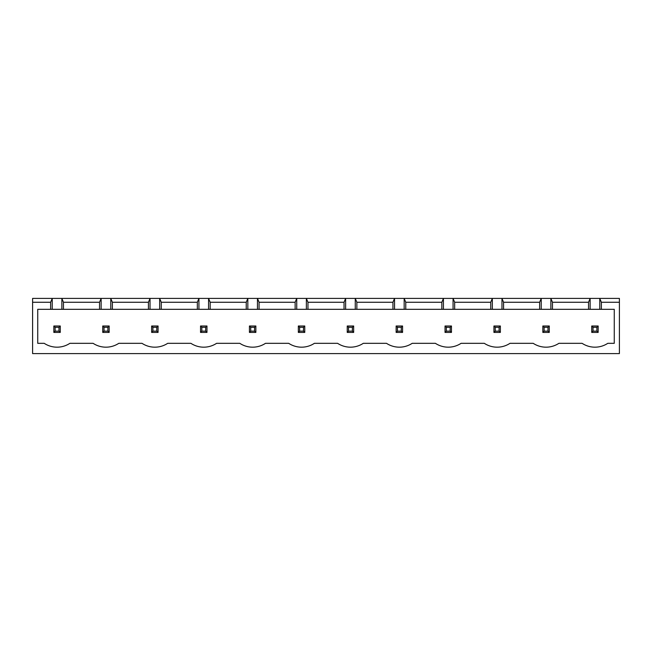 <?xml version="1.0" encoding="UTF-8"?>
<svg xmlns="http://www.w3.org/2000/svg" width="652" height="652" viewBox="0 0 652 652"><rect width="100%" height="100%" fill="white"/><g stroke="black" fill="none" stroke-linecap="round" stroke-linejoin="round"><path stroke-width="0.98" d="M32.6 353.596L32.6 298.404L619.4 298.404L619.4 353.596L32.6 353.596M32.6 302.259L50.636 302.259L50.636 309.317L37.734 309.317L37.734 343.327L44.214 343.327A23.317 23.317 0 0 0 69.886 343.327L93.114 343.327A23.317 23.317 0 0 0 118.786 343.327L142.014 343.327A23.317 23.317 0 0 0 167.686 343.327L190.914 343.327A23.317 23.317 0 0 0 216.586 343.327L239.814 343.327A23.317 23.317 0 0 0 265.486 343.327L288.714 343.327A23.317 23.317 0 0 0 314.386 343.327L337.614 343.327A23.317 23.317 0 0 0 363.286 343.327L386.514 343.327A23.317 23.317 0 0 0 412.186 343.327L435.414 343.327A23.317 23.317 0 0 0 461.086 343.327L484.314 343.327A23.317 23.317 0 0 0 509.986 343.327L533.214 343.327A23.317 23.317 0 0 0 558.886 343.327L582.114 343.327A23.317 23.317 0 0 0 607.786 343.327L614.265 343.327L614.265 309.317L601.364 309.317L601.364 302.259L619.4 302.259M601.364 302.259L599.767 298.404L599.767 309.317L590.133 309.317L590.133 298.404L588.536 302.259L552.464 302.259L550.867 298.404L550.867 309.317L541.233 309.317L541.233 298.404L539.636 302.259L503.564 302.259L501.967 298.404L501.967 309.317L492.333 309.317L492.333 298.404L490.736 302.259L454.664 302.259L453.067 298.404L453.067 309.317L443.433 309.317L443.433 298.404L441.836 302.259L405.764 302.259L404.167 298.404L404.167 309.317L394.533 309.317L394.533 298.404L392.936 302.259L356.864 302.259L355.267 298.404L355.267 309.317L345.633 309.317L345.633 298.404L344.036 302.259L307.964 302.259L306.367 298.404L306.367 309.317L296.733 309.317L296.733 298.404L295.136 302.259L259.064 302.259L257.467 298.404L257.467 309.317L247.833 309.317L247.833 298.404L246.236 302.259L210.164 302.259L208.567 298.404L208.567 309.317L198.933 309.317L198.933 298.404L197.336 302.259L161.264 302.259L159.667 298.404L159.667 309.317L150.033 309.317L150.033 298.404L148.436 302.259L112.364 302.259L110.767 298.404L110.767 309.317L101.133 309.317L101.133 298.404L99.536 302.259L63.464 302.259L61.867 298.404L61.867 309.317L52.233 309.317L52.233 298.404L50.636 302.259M52.233 309.317L50.636 309.317M101.133 309.317L61.867 309.317M150.033 309.317L110.767 309.317M198.933 309.317L159.667 309.317M247.833 309.317L208.567 309.317M296.733 309.317L257.467 309.317M345.633 309.317L306.367 309.317M394.533 309.317L355.267 309.317M443.433 309.317L404.167 309.317M492.333 309.317L453.067 309.317M541.233 309.317L501.967 309.317M590.133 309.317L550.867 309.317M601.364 309.317L599.767 309.317M63.464 302.259L63.464 309.317M99.536 302.259L99.536 309.317M112.364 302.259L112.364 309.317M148.436 302.259L148.436 309.317M588.536 302.259L588.536 309.317M161.264 302.259L161.264 309.317M552.464 302.259L552.464 309.317M197.336 302.259L197.336 309.317M539.636 302.259L539.636 309.317M210.164 302.259L210.164 309.317M503.564 302.259L503.564 309.317M246.236 302.259L246.236 309.317M490.736 302.259L490.736 309.317M259.064 302.259L259.064 309.317M454.664 302.259L454.664 309.317M295.136 302.259L295.136 309.317M441.836 302.259L441.836 309.317M307.964 302.259L307.964 309.317M405.764 302.259L405.764 309.317M344.036 302.259L344.036 309.317M392.936 302.259L392.936 309.317M356.864 302.259L356.864 309.317M304.761 326L304.761 332.414L298.339 332.414L298.339 326L304.761 326L303.473 327.28L303.473 331.135L304.761 332.414M249.439 326L255.861 326L255.861 332.414L249.439 332.414L249.439 326L250.727 327.28L254.573 327.28L254.573 331.135L255.861 332.414M158.061 326L151.639 326L151.639 332.414L158.061 332.414L158.061 326L156.773 327.28L156.773 331.135L158.061 332.414M206.961 326L200.539 326L200.539 332.414L206.961 332.414L206.961 326L205.673 327.28L205.673 331.135L206.961 332.414M347.239 326L353.661 326L353.661 332.414L347.239 332.414L347.239 326L348.527 327.28L352.373 327.28L352.373 331.135L353.661 332.414M549.261 326L549.261 332.414L542.839 332.414L542.839 326L549.261 326L547.973 327.28L547.973 331.135L549.261 332.414M451.461 326L451.461 332.414L445.039 332.414L445.039 326L451.461 326L450.173 327.28L450.173 331.135L451.461 332.414M500.361 326L500.361 332.414L493.939 332.414L493.939 326L500.361 326L499.073 327.28L499.073 331.135L500.361 332.414M402.561 326L402.561 332.414L396.139 332.414L396.139 326L402.561 326L401.273 327.28L401.273 331.135L402.561 332.414M60.261 326L60.261 332.414L53.839 332.414L53.839 326L60.261 326L58.973 327.28L58.973 331.135L60.261 332.414M109.161 326L102.739 326L102.739 332.414L109.161 332.414L109.161 326L107.873 327.28L107.873 331.135L109.161 332.414M598.161 326L598.161 332.414L591.739 332.414L591.739 326L598.161 326L596.873 327.28L596.873 331.135L598.161 332.414M298.339 326L299.627 327.28L303.473 327.28M299.627 327.28L299.627 331.135L298.339 332.414M299.627 331.135L303.473 331.135M255.861 326L254.573 327.28M250.727 327.28L250.727 331.135L249.439 332.414M250.727 331.135L254.573 331.135M151.639 326L152.927 327.28L152.927 331.135L151.639 332.414M152.927 331.135L156.773 331.135M152.927 327.28L156.773 327.28M200.539 326L201.827 327.28L201.827 331.135L200.539 332.414M201.827 331.135L205.673 331.135M201.827 327.28L205.673 327.28M353.661 326L352.373 327.28M348.527 327.28L348.527 331.135L347.239 332.414M348.527 331.135L352.373 331.135M542.839 326L544.127 327.28L547.973 327.28M544.127 327.28L544.127 331.135L542.839 332.414M544.127 331.135L547.973 331.135M445.039 326L446.327 327.28L450.173 327.28M446.327 327.28L446.327 331.135L445.039 332.414M446.327 331.135L450.173 331.135M493.939 326L495.227 327.28L499.073 327.28M495.227 327.28L495.227 331.135L493.939 332.414M495.227 331.135L499.073 331.135M396.139 326L397.427 327.28L401.273 327.28M397.427 327.28L397.427 331.135L396.139 332.414M397.427 331.135L401.273 331.135M53.839 326L55.127 327.28L58.973 327.28M55.127 327.28L55.127 331.135L53.839 332.414M55.127 331.135L58.973 331.135M102.739 326L104.027 327.28L104.027 331.135L102.739 332.414M104.027 331.135L107.873 331.135M104.027 327.28L107.873 327.28M591.739 326L593.027 327.28L596.873 327.28M593.027 327.28L593.027 331.135L591.739 332.414M593.027 331.135L596.873 331.135"/></g></svg>
